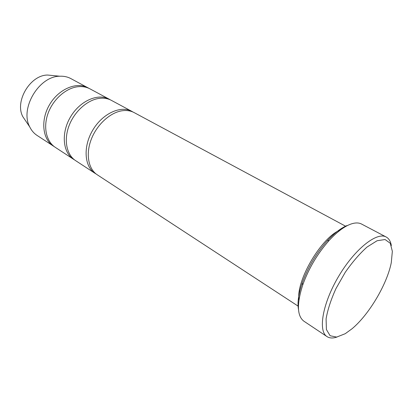 <?xml version="1.0" encoding="UTF-8"?>
<svg xmlns="http://www.w3.org/2000/svg" width="413" height="413" viewBox="0 0 413 413"><rect width="100%" height="100%" fill="white"/><g stroke="black" fill="none" stroke-linecap="round" stroke-linejoin="round"><path stroke-width="0.62" d="M73.535 159.273L55.29 147.343C46.251 141.53 42.967 127.101 48.151 113.11C53.287 99.115 66.152 87.923 78.042 86.715C82.476 86.271 86.472 86.993 90.019 88.883L109.223 99.203C98.087 92.961 80.008 100.787 70.551 116.864C60.954 132.862 62.73 152.48 73.535 159.273L74.603 159.919M110.302 99.832L109.223 99.203M298.511 309.626C297.262 302.868 298.491 294.02 302.197 283.091C307.876 267.392 316.25 253.298 327.318 240.8C334.339 233.164 340.901 228.079 346.997 225.55M53.076 75.569L47.634 75.047C30.221 74.923 14.429 101.505 22.865 116.74L25.926 121.267M88.965 88.361L70.835 78.578C67.556 76.828 63.901 76.044 59.875 76.224C38.982 76.064 19.617 108.65 29.751 126.925C31.517 130.549 33.954 133.384 37.062 135.423L54.325 146.667M87.948 87.773C76.725 81.495 58.842 88.883 49.679 104.463C40.376 119.961 42.446 139.202 53.323 146.057M95.026 173.326L75.625 160.642C66.653 154.875 63.581 140.198 69.017 125.81C74.402 111.422 87.515 99.77 99.456 98.356C103.911 97.829 107.901 98.506 111.422 100.385L131.84 111.355C120.828 105.17 102.569 113.472 92.791 130.08C82.884 146.605 84.324 166.615 95.026 173.326L96.167 174.007M132.986 112.031L131.84 111.355M298.408 306.312L97.251 174.782C88.372 169.082 85.548 154.152 91.258 139.351C96.916 124.54 110.276 112.393 122.253 110.746C126.719 110.132 130.699 110.756 134.184 112.615L345.557 226.185M340.591 229.86C321.846 236.721 295.997 280.231 298.935 299.977M327.019 336.605L303.87 321.18C297.035 315.966 296.668 303.844 302.781 284.82C308.743 268.373 317.525 253.592 329.12 240.485C336.471 232.483 343.327 227.16 349.682 224.527C354.519 222.597 358.484 222.442 361.571 224.052L386.186 237.005C376.94 231.579 354.788 249.024 338.727 276.183C322.553 303.281 317.829 331.076 327.019 336.605C329.626 338.278 332.95 338.423 336.998 337.029M391.338 245.57C390.621 241.347 388.907 238.497 386.186 237.005M345.227 333.709L352.015 328.779C368.969 314.706 387.022 284.32 391.271 262.704L392.35 251.326L390.28 243.283L385.076 239.535L377.105 240.733L367.069 247.026C359.656 253.649 352.377 262.09 345.222 272.348L335.965 288.589C330.927 299.719 327.633 309.822 326.084 318.893L326.415 329.553L330.126 335.748L336.657 337.085L345.227 333.709M22.865 116.74L29.751 126.925M47.634 75.047L59.875 76.224M302.197 283.091L302.781 284.82M327.318 240.8L329.12 240.485"/></g></svg>
